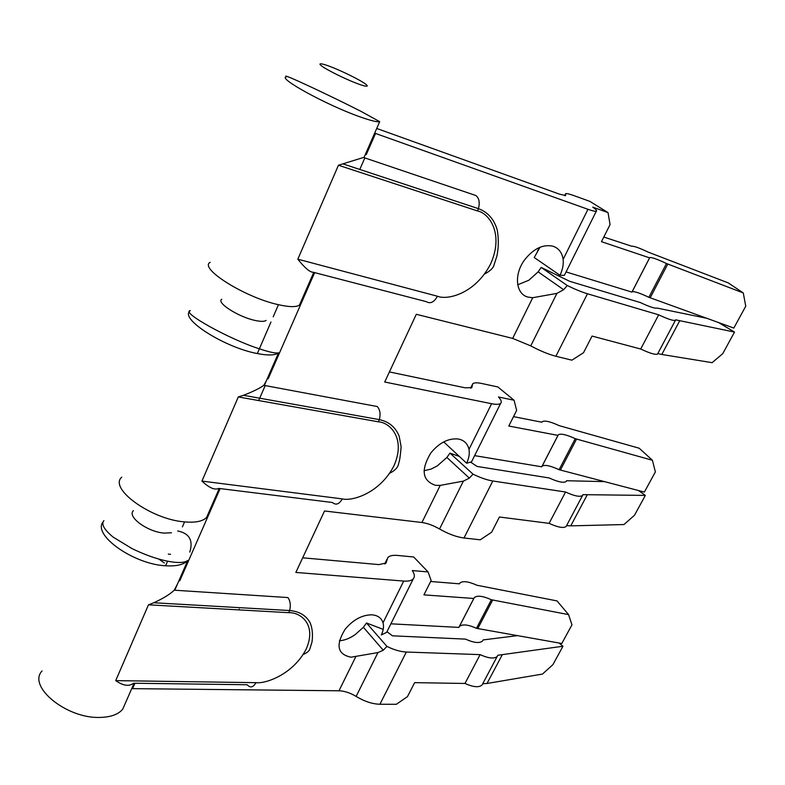<?xml version="1.0" encoding="UTF-8"?>
<svg xmlns="http://www.w3.org/2000/svg" width="785" height="785" viewBox="0 0 785 785"><rect width="100%" height="100%" fill="white"/><g stroke="black" fill="none" stroke-linecap="round" stroke-linejoin="round"><path stroke-width="1.18" d="M339.395 640.776C344.743 640.364 350.061 638.254 355.37 634.457L363.396 627.284L366.497 622.986L386.936 646.398L383.266 650.215L377.968 652.57L356.125 696.423C364.466 701.437 372.394 704.047 379.93 704.253L406.326 652.031C400.448 651.746 393.991 649.872 386.936 646.398M424.028 470.725L431.171 469.067L437.294 465.878L446.881 457.469L449.962 453.112L473.012 474.16L469.371 478.134L463.395 481.107L439.541 528.992C433.281 525.42 427.413 523.261 421.928 522.506L324.529 510.986L295.847 572.442L403.706 581.067L383.031 622.79C381.412 617.952 377.703 615.303 371.904 614.822C362.091 614.89 353.171 619.699 345.135 629.246C335.421 645.103 337.393 654.425 351.072 657.192L377.968 652.57M517.717 284.798L528.913 280.196L538.127 271.855L541.189 267.43L567.27 285.534L563.63 289.704L556.918 293.384L530.758 345.881L512.664 338.413L416.305 314.294L384.709 382.01L491.606 403.725L468.998 449.344C467.634 443.623 464.082 440.179 458.352 439.011C448.471 438.03 439.306 442.681 430.828 452.965C420.642 469.999 422.222 480.793 435.567 485.336L440.218 485.395L463.395 481.107M374.573 133.352L375.446 133.666L366.261 154.645L375.446 133.666L374.661 133.136L587.965 209.301L563.139 259.393C562.089 252.642 558.753 248.256 553.121 246.255C543.249 244.007 533.829 248.433 524.851 259.541C513.625 274.22 515.627 294.247 528.109 297.132L532.721 297.711L556.918 293.384M239.032 609.896L239.229 609.023M165.596 565.779L167.578 561.196M182.405 526.902L184.573 521.888M257.333 353.554L270.972 321.987M273.209 316.816L278.449 304.698M376.712 128.455L559.42 194.121L565.651 195.583L565.592 193.65C566.642 193.336 569.459 194.013 574.051 195.661L589.761 201.343L608.022 212.598L610.053 224.598L601.467 241.682L649.597 257.853L631.915 292.108L566.073 271.934M389.419 371.923L465.073 387.81L471.805 387.604L472.717 383.757C474.14 382.609 477.182 382.521 481.862 383.512L497.867 386.956L514.057 400.242L516.648 410.418L508.798 426.029L557.968 435.39L541.748 466.81L474.621 455.634M302.676 557.811L378.949 564.601L386.073 563.002L387.8 557.576C389.527 555.731 392.755 555.015 397.485 555.437L413.675 556.987L428.08 571.931L431.132 580.547L423.929 594.873L473.797 598.474L458.872 627.401L390.891 623.82M356.125 696.423C350.218 692.851 344.497 690.977 338.983 690.79L131.713 688.641M406.326 652.031L480.126 654.631L464.975 683.46L414.627 682.646L407.484 696.599L396.386 704.282L379.93 704.253M517.698 635.605L483.138 639.912L482.589 640.962C479.615 643.504 473.924 642.886 465.505 639.118L392.451 635.821L386.976 631.68M383.198 629.374L366.497 622.986M383.031 622.79C384.002 626.391 383.443 630.443 381.343 634.937L386.642 632.357L413.302 578.81C414.951 576.798 414.617 574.041 412.302 570.558L428.08 571.931M403.706 581.067C408.416 581.41 411.615 580.655 413.302 578.81M439.541 528.992C448.363 534.006 456.507 537.009 463.994 537.99L492.813 480.989C486.994 480.047 480.391 477.771 473.012 474.16M492.813 480.989L565.563 492.018L549.098 523.36L499.427 517.001L491.645 532.201L480.273 539.805L463.994 537.99M604.676 481.627L566.574 480.734L566.171 481.499C563.61 483.148 557.949 481.97 549.215 477.967L477.103 466.447L470.902 462.326M459.029 456.32L449.962 453.112M468.998 449.344C469.764 453.612 468.979 458.244 466.633 463.228L444.016 442.181M491.606 403.725C496.248 404.638 499.26 404.52 500.644 403.362C501.958 402.067 501.242 399.948 498.475 396.984L514.057 400.242M530.758 345.881C540.119 350.885 548.489 354.339 555.878 356.253L587.465 293.776C581.744 292.049 575.012 289.302 567.27 285.534M587.465 293.776L658.674 314.814L640.707 349.021L592.047 336.068L583.53 352.7L571.882 360.178L555.878 356.253M706.961 318.337L657.084 308.073C655.004 308.652 649.411 306.817 640.334 302.549L569.635 281.295L541.189 267.43M563.139 259.393C563.659 264.447 562.61 269.746 559.999 275.299L534.232 257.509L539.982 247.255M587.965 209.301C592.518 210.9 595.295 211.538 596.296 211.214C597.208 210.792 596.031 209.428 592.744 207.122L608.022 212.598M364.829 157.913L359.785 169.442M268.156 378.841L314.638 272.63L268.156 378.841L267.283 378.674M265.202 385.592L258.658 400.556M179.804 580.763L220.134 488.574L179.804 580.763L178.921 580.694M134.951 683.254L132.587 688.651L134.951 683.254M480.126 654.631C488.535 658.409 494.236 659.007 497.209 656.437L497.808 655.259L562.963 646.241L559.048 643.013M387.672 630.286L386.642 632.357M565.563 492.018C574.306 496.032 579.958 497.199 582.529 495.521L582.951 494.658L645.339 495.404L638.47 490.527M472.276 460.334L471.53 461.845L466.633 463.228M658.674 314.814C667.76 319.083 673.344 320.918 675.424 320.309L675.649 319.829L734.524 332.084L718.599 322.566M564.778 274.524L564.366 275.349L559.999 275.299M562.963 646.241L552.915 664.64L542.504 674.06L487.014 683.48L502.096 655.092M482.736 683.745L487.014 683.48M464.975 683.46C473.335 687.189 479.036 687.699 482.078 684.981L482.677 683.853M482.589 640.962L483.138 639.912M430.651 581.489L459.421 583.824L459.873 583.039C462.816 580.704 468.508 581.44 476.937 585.247L557.016 600.917L568.585 614.616L491.361 599.75C482.932 595.933 477.251 595.216 474.297 597.591L473.797 598.474M645.339 495.404L634.476 515.294L623.938 524.547L570.744 525.871L587.131 495.041M566.584 525.597L570.744 525.871M549.098 523.36C557.772 527.324 563.434 528.384 566.093 526.529L566.534 525.685M566.181 481.499L566.574 480.734M513.527 416.629L541.905 422.232L542.239 421.682C544.78 420.279 550.422 421.594 559.155 425.637L639.186 448.215L652.413 460.265L575.248 438.687C566.505 434.645 560.873 433.34 558.331 434.772L557.968 435.39M734.524 332.084L722.749 353.652L712.113 362.67L661.814 354.467L679.663 320.869M657.791 353.564L661.814 354.467M640.707 349.021C649.725 353.24 655.318 354.938 657.496 354.123L657.761 353.613M603.793 237.05L631.788 246.245C633.848 245.94 639.412 247.942 648.479 252.24L728.166 282.865L743.277 292.942L666.475 263.524C657.398 259.227 651.835 257.235 649.794 257.558L649.597 257.853M568.585 614.616L571.961 624.85L561.785 643.504L476.475 628.324C468.105 624.556 462.414 623.938 459.392 626.469L459.284 626.597M652.413 460.265L655.367 471.913L644.367 492.077L559.097 469.705C550.413 465.701 544.761 464.514 542.141 466.143L542.052 466.231M743.277 292.942L745.75 306.199L733.818 328.081L648.881 297.309C639.873 293.06 634.29 291.206 632.151 291.745L632.082 291.794M491.361 599.75L476.475 628.324M477.839 628.461L492.725 599.907M575.248 438.687L559.097 469.705M560.451 469.979L576.602 438.992M666.475 263.524L648.881 297.309M650.215 297.741L667.809 263.995M171.444 532.789L164.134 533.093C147.541 531.955 126.699 516.609 133.401 510.652M177.675 530.974C189.352 533.29 193.395 540.345 189.793 552.12M266.105 320.437C264.388 321.654 260.748 321.664 255.194 320.466C238.62 317.081 215.924 302.559 221.772 299.222M255.949 682.665C253.212 687.474 250.278 688.16 247.147 684.746L133.578 683.235C129.083 686.669 123.127 685.805 115.709 680.624L148.463 604.823L288.821 612.683C299.988 612.064 317.307 624.055 306.14 649.185C293.247 674.158 265.987 683.941 255.949 682.665L115.709 680.624M158.845 559.067L164.3 562.992M201.941 481.087C209.173 487.887 214.776 490.321 218.76 488.407L332.369 502.488C335.941 505.462 339.238 504.264 342.27 498.897L201.941 481.087L238.306 396.935L378.468 421.83C389.635 422.379 406.277 438.148 393.923 465.858C379.842 493.196 352.22 501.458 342.27 498.897M297.829 259.187C304.786 267.94 309.928 272.307 313.264 272.267L426.284 301.656C430.376 304.06 434.095 302.254 437.461 296.239L297.829 259.187L338.443 165.233L477.515 210.959C488.633 212.912 504.362 233.204 490.615 263.907C475.18 293.973 447.254 300.351 437.461 296.239M177.508 583.932L174.26 590.192C169.982 594.284 163.162 598.464 153.811 602.752L148.463 604.823M266.272 380.97L263.829 385.327C259.904 388.241 253.123 391.558 243.487 395.297L238.306 396.935M364.907 155.459L364.103 157.275L338.443 165.233M366.261 154.645L365.388 154.341M385.406 563.591L386.799 560.716M471.226 387.947L472.187 385.984M565.2 195.651L565.632 194.768M355.733 656.809L338.983 690.79M440.218 485.395L421.928 522.506M532.721 297.711L512.664 338.413M103.895 520.622C100.98 524.115 104.081 529.62 113.197 537.146L131.998 548.587C144.568 554.671 156.225 558.841 166.989 561.069C177.498 563.159 184.426 562.953 187.772 560.461C183.798 564.709 176.321 566.485 165.35 565.759C133.98 564.199 93.376 535.743 102.639 522.437M42.027 670.969C27.289 686.482 66.568 718.707 99.803 717.421C110.744 717.205 118.388 714.448 122.754 709.13L125.433 703.017M208.663 512.693L206.573 517.472C202.716 521.407 195.298 522.869 184.318 521.868C150.975 519.346 108.35 488.358 121.783 477.152M190.323 310.615C180.246 311.9 229.122 339.159 258.814 348.628C269.304 352.161 275.898 353.544 278.596 352.799C275.221 355.419 268.048 355.654 257.078 353.505C225.442 347.686 181.149 319.946 189.42 311.586M300.832 301.96L299.477 305.061C296.249 307.278 289.155 307.131 278.194 304.639C244.94 297.436 198.448 268.176 210.184 262.337M330.946 66.853C336.588 68.923 353.417 76.371 363.455 82.611C372.463 88.469 363.327 86.016 356.724 83.367C351.14 81.355 333.419 73.515 323.41 67.206C314.687 61.407 324.529 64.252 330.946 66.853M379.685 121.665C377.085 122.234 370.334 120.556 359.432 116.651C326.423 104.994 276.448 77.538 286.525 76.842C278.606 71.415 332.016 96.516 361.296 111.519L379.685 121.665L364.103 157.275M168.304 554.131L170.551 554.318M174.26 590.192L287.918 597.562C290.342 600.976 290.911 605.304 289.636 610.534L288.821 612.683M263.829 385.327L377.242 406.532C380.048 409.642 380.745 414.009 379.322 419.622L378.468 421.83M363.465 157.451L475.916 195.534C479.174 198.232 480.008 202.608 478.418 208.653L477.515 210.959M363.386 627.284L383.266 650.215M446.881 457.459L469.371 478.134M538.117 271.855L563.63 289.704M386.877 559.469L384.67 563.993M472.079 385.052L470.568 388.153M471.53 461.845L500.644 403.362M565.308 194.229L564.631 195.602M539.256 247.56L537.45 251.249M564.366 275.349L596.296 211.214M497.209 656.437L482.078 684.981M582.529 495.521L566.093 526.529M675.424 320.309L657.496 354.123M459.392 626.469L474.297 597.591M542.141 466.143L558.331 434.772M632.151 291.745L649.794 257.558M124.599 704.91L134.078 683.244M207.839 514.587L219.26 488.466M299.998 303.854L313.755 272.405M175.192 589.231L187.772 560.461M153.811 602.752L289.636 610.534C299.242 611.378 306.072 615.43 310.114 622.711C312.322 627.931 312.96 634.319 312.028 641.875L309.967 648.626C309.476 650.814 307.229 652.757 303.226 654.445M264.633 384.719L278.596 352.799M243.487 395.297L379.322 419.622C388.958 421.663 395.581 427.197 399.182 436.205L401.135 446.92C400.379 455.82 399.585 461.138 398.77 462.856C398.348 466.996 395.326 470.45 389.694 473.218M343.467 164.055L478.418 208.653C487.877 212.136 494.167 219.3 497.288 230.142C498.779 239.111 498.642 247.775 496.876 256.136L494.03 264.957C493.333 267.97 490.282 270.933 484.885 273.857"/></g></svg>

